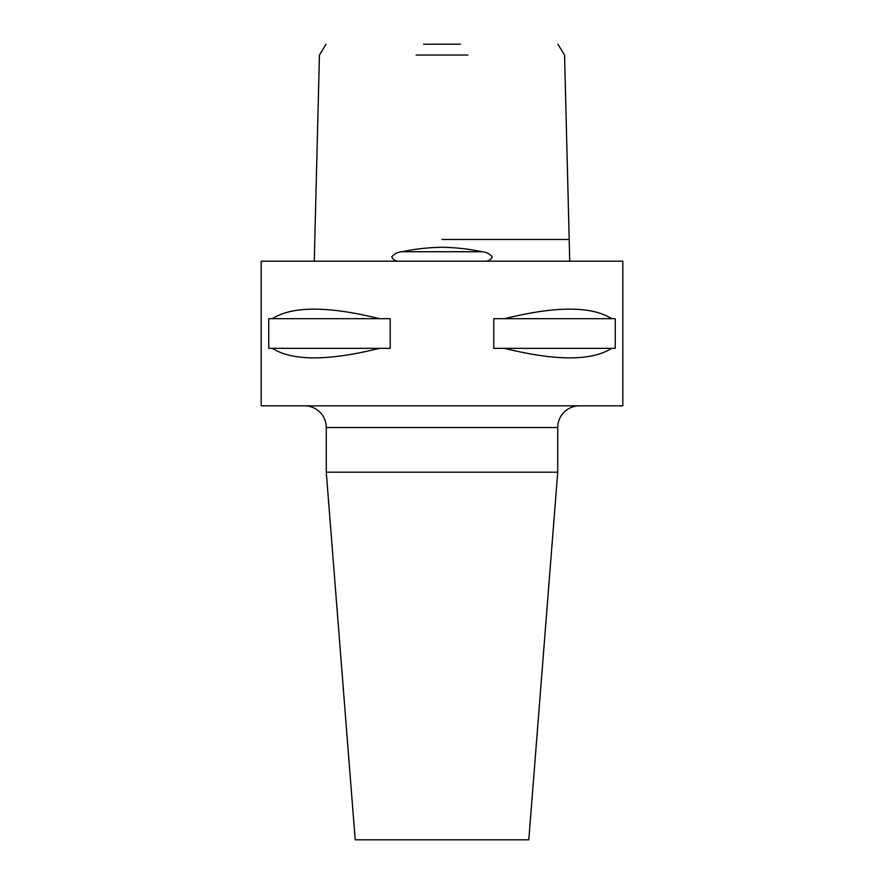 <?xml version="1.0" encoding="UTF-8"?>
<svg xmlns="http://www.w3.org/2000/svg" width="884" height="884" viewBox="0 0 884 884"><rect width="100%" height="100%" fill="white"/><g stroke="black" fill="none" stroke-linecap="round" stroke-linejoin="round"><path stroke-width="1.33" d="M486.266 261.178C489.084 260.813 491.084 259.366 492.266 256.846C489.559 253.708 486.078 252.006 481.813 251.73C469.492 249.034 456.21 247.542 442 247.255C427.801 247.542 414.53 249.034 402.187 251.73C397.911 252.006 394.43 253.708 391.734 256.846C392.916 259.366 394.916 260.813 397.734 261.178M569.44 251.73L569.738 261.178M467.868 55.051L416.132 55.051M423.546 44.2L460.453 44.2M314.262 261.178L314.56 251.73M304.582 405.833A21.702 21.702 0 0 1 326.273 427.536L326.273 472.2L557.727 472.2L557.727 427.536L326.273 427.536M579.418 405.833A21.702 21.702 0 0 0 557.727 427.536M326.273 472.2L355.202 839.8L528.798 839.8L557.727 472.2M379.457 348.34C328.185 361.048 292.471 361.048 272.338 348.34L268.758 348.34L268.758 318.682L272.338 318.682C292.471 305.963 328.185 305.963 379.457 318.682L390.22 318.682L390.22 348.34L272.338 348.34M611.662 348.34C591.529 361.048 555.815 361.048 504.543 348.34L493.78 348.34L493.78 318.682L504.543 318.682C555.815 305.963 591.529 305.963 611.662 318.682L615.242 318.682L615.242 348.34L504.543 348.34M622.822 261.178L261.178 261.178L261.178 405.833L622.822 405.833L622.822 261.178M272.338 318.682L379.457 318.682M504.543 318.682L611.662 318.682M442 239.487L568.058 239.487L442 239.487M481.813 251.73L402.187 251.73M557.926 44.2L564.556 55.04L569.517 252.481M314.483 252.481L319.444 55.051L326.074 44.2"/></g></svg>
